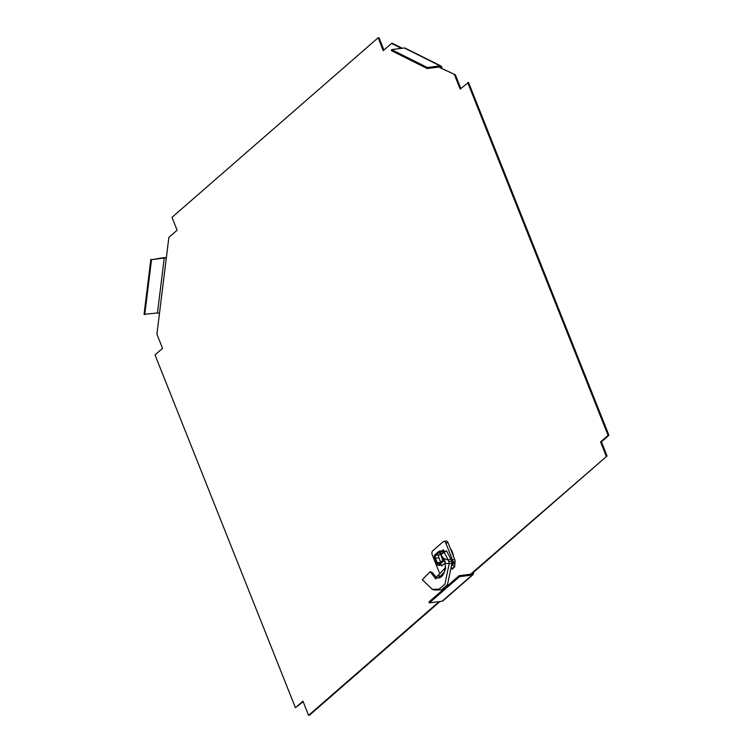 <?xml version="1.0" encoding="UTF-8"?>
<svg xmlns="http://www.w3.org/2000/svg" width="753" height="753" viewBox="0 0 753 753"><rect width="100%" height="100%" fill="white"/><g stroke="black" fill="none" stroke-linecap="round" stroke-linejoin="round"><path stroke-width="1.13" d="M438.773 67.045L455.377 74.811L440.919 68.118A1.45 1.054 116.6 0 0 439.959 66.895L427.224 68.551L427.346 67.516L440.081 65.859A2.541 1.845 116.6 0 1 440.919 65.991L405.152 48.107A2.541 1.845 -63.4 0 0 404.314 47.976L391.579 49.632L391.447 50.667L427.224 68.551M166.272 258.326L159.485 313.286L157.462 312.984L164.248 258.025L166.272 258.326L168.851 237.421L177.124 230.211L172.004 217.335L378.138 37.763L378.985 37.65L383.926 50.056M402.243 48.248L392.388 43.316L391.541 43.429L401.387 48.352M467.688 82.529L608.095 435.366L608.942 435.253L468.535 82.425L460.158 89.089L454.53 74.924M607.059 455.97L472.442 572.609L473.298 572.496L607.059 455.97L601.421 441.813L608.942 435.253M159.485 313.286L156.906 334.181L162.544 348.347L155.014 354.908L295.43 707.735L302.951 701.184L308.589 715.35L309.436 715.237L439.997 601.496M303.139 701.655L295.43 707.735M460.827 88.506L455.377 74.811M450.294 548.391A11.982 7.408 82.6 0 1 453.466 556.354M308.589 715.35L439.15 601.609M606.212 456.083L600.574 441.917L608.095 435.366M391.541 43.429L383.258 50.639L378.138 37.763M600.574 441.917L601.421 441.813M441.766 68.005A2.541 1.845 116.6 0 0 440.919 65.991M391.579 49.632L427.346 67.516M472.206 575.01L442.115 601.223A2.541 1.845 48.9 0 0 442.886 600.885L472.978 574.671A2.541 1.845 48.9 0 1 472.206 575.01L459.481 576.666L459.095 575.706L471.83 574.05A1.45 1.054 48.9 0 0 472.442 572.609L470.616 574.2M472.978 574.671A2.541 1.845 48.9 0 0 473.298 572.496M459.481 576.666L429.389 602.88L429.003 601.92L459.095 575.706M442.115 601.223L429.389 602.88M164.248 258.025L151.513 259.681L163.57 257.686A2.541 0.772 -173 0 1 166.319 257.921M150.845 259.343L144.058 314.302L157.462 312.984M151.513 259.681L144.727 314.641M440.345 553.888L439.234 554.857A2.174 1.346 -97.4 0 0 438.877 557.775L440.674 562.284A2.174 1.346 -97.4 0 0 440.693 562.34M438.472 553.003L435.846 555.3A2.174 1.346 -97.4 0 0 435.479 558.218L437.277 562.726A2.174 1.346 -97.4 0 0 438.688 563.903A2.174 1.346 -97.4 0 0 439.178 563.668L441.804 561.38A2.174 1.346 -97.4 0 0 442.171 558.462L440.373 553.954A2.174 1.346 -97.4 0 0 438.961 552.777A2.174 1.346 -97.4 0 0 438.472 553.003L439.488 552.871M445.051 561.277L443.131 561.522L443.376 559.583L442.039 556.232M441.249 554.246L440.298 551.855L439.037 551.224L434.519 555.149L434.274 557.098L437.352 564.825L438.613 565.456L443.131 561.522M443.376 559.583L444.326 559.451M444.27 551.337L440.298 551.855M439.037 551.224L443.969 550.575M438.613 565.456L442.933 564.891M440.778 554.745L442.66 552.758L446.444 550.772L450.849 558.858L451.96 563.206L449.221 563.592L448.393 560.213L443.658 558.34L440.778 554.745L444.148 552.373M450.849 558.858L448.393 560.213L444.204 552.335L446.444 550.772M443.658 558.34L445.202 561.842L445.23 568.374L445.701 567.056M445.644 568.383L444.421 571.838L444.91 568.157L439.215 574.304L438.735 577.984L444.421 571.838C443.15 575.443 441.249 577.485 438.735 577.984L436.505 577.871L435.855 578.944L430.179 571.696L422.254 579.744L432.391 589.364L434.462 590.041L441.55 589.825L447.508 584.592L451.96 563.206M445.371 562.773L441.766 565.917L441.145 565.126M442.18 550.81L443.451 549.746L444.477 551.855M434.594 577.014L436.825 577.786L432.081 572.365L430.179 571.696M436.505 577.871L437.154 576.214L439.215 574.304M443.865 541.369L446.124 541.078A2.908 1.798 82.6 0 1 448.007 542.64L454.756 559.601L452.497 559.903L445.748 542.941A2.908 1.798 82.6 0 0 443.865 541.369A2.908 1.798 82.6 0 0 443.216 541.671L432.683 550.848A2.908 1.798 82.6 0 0 432.203 554.735L438.952 571.696A2.908 1.798 82.6 0 0 440.119 573.137L440.241 573.193M452.497 559.903A2.908 1.798 82.6 0 1 452.779 562.105L452.694 562.745A2.908 1.798 -97.4 0 0 452.694 563.762L452.487 565.014A1.45 1.054 48.9 0 1 452.064 565.296M454.756 559.601A2.908 1.798 82.6 0 1 455.038 561.813L452.779 562.105M452.026 564.345L454.953 563.47A2.908 1.798 -97.4 0 1 454.963 562.453L455.038 561.813M454.953 563.47L454.605 566.981L452.487 565.014M452.035 568.703L452.967 567.894L452.064 568.007M452.967 567.894A4.358 3.163 48.9 0 0 454.285 567.32A4.358 3.163 48.9 0 0 454.605 566.981M445.437 563.498L449.221 563.592L444.91 584.13L439.187 589.147L432.391 589.364M404.314 47.976L440.081 65.859M439.234 554.857L435.846 555.3M438.877 557.775L435.479 558.218M440.674 562.284L437.277 562.726M442.086 565.635L441.39 565.719M448.007 542.64L445.748 542.941M454.963 562.453L452.694 562.745M451.574 560.91L448.939 561.813M445.503 567.442L444.91 568.157M454.285 567.32L451.998 569.306"/></g></svg>
